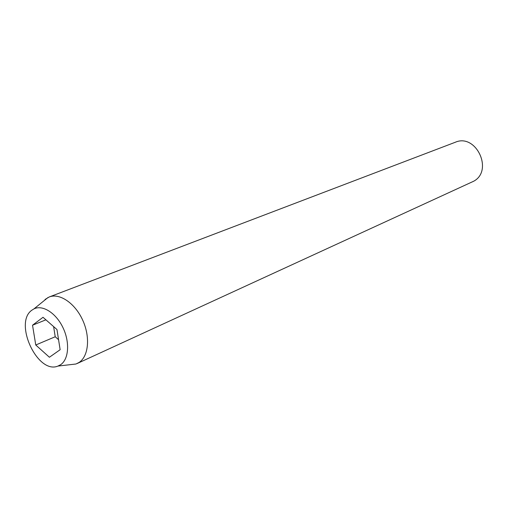 <?xml version="1.0" encoding="UTF-8"?>
<svg xmlns="http://www.w3.org/2000/svg" width="508" height="508" viewBox="0 0 508 508"><rect width="100%" height="100%" fill="white"/><g stroke="black" fill="none" stroke-linecap="round" stroke-linejoin="round"><path stroke-width="0.76" d="M77.153 363.525L473.723 181.21C493.738 170.523 475.971 133.045 455.295 142.259L49.219 296.97C59.658 292.818 74.987 303.168 82.652 320.065C90.437 336.906 88.652 356.21 79.121 362.42L75.94 364.014L69.526 364.75M60.63 364.706L57.95 366.071C37.598 374.726 13.424 322.713 31.896 310.166L33.953 308.889C42.596 304.508 56.013 312.979 62.96 327.622C70.015 342.202 68.815 359.289 60.63 364.706M45.034 299.466L49.219 296.97M32.537 325.209L35.757 344.995L49.403 357.251L60.135 349.72L56.966 329.54L43.021 317.29L32.537 325.209L45.91 319.824M53.619 326.6L55.22 336.76L35.757 344.995M55.22 336.76L58.566 339.712M57.95 366.071L75.94 364.014M33.953 308.889L48.025 297.491"/></g></svg>
